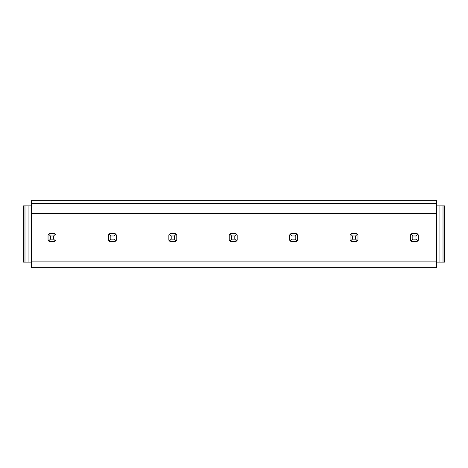 <?xml version="1.0" encoding="UTF-8"?>
<svg xmlns="http://www.w3.org/2000/svg" width="468" height="468" viewBox="0 0 468 468"><rect width="100%" height="100%" fill="white"/><g stroke="black" fill="none" stroke-linecap="round" stroke-linejoin="round"><path stroke-width="0.7" d="M436.673 261.899L436.673 267.684L31.327 267.684L31.327 261.899L436.673 261.899L31.327 261.899L31.327 213.314L436.673 213.314L436.673 261.899M436.673 203.323L436.673 200.316L31.327 200.316L31.327 203.323L436.673 203.323L436.673 213.314M31.327 203.323L31.327 213.314M113.999 239.154L110.828 239.154L109.05 240.932A4.756 4.756 0 0 0 109.781 241.529L115.04 241.529L115.772 240.932L113.999 239.154L113.999 235.983L115.772 234.205A4.756 4.756 0 0 0 115.04 233.602L116.374 234.936L116.374 240.195L115.772 240.932A4.756 4.756 0 0 0 116.374 240.195M115.04 233.602L109.781 233.602A4.756 4.756 0 0 0 109.05 234.205L108.447 234.936L108.447 240.195L109.781 241.529M53.598 239.154L50.427 239.154L50.427 235.983L53.598 235.983L53.598 239.154L55.376 240.932A4.756 4.756 0 0 0 55.979 240.195L54.645 241.529L49.386 241.529L48.649 240.932A4.756 4.756 0 0 0 49.386 241.529M53.598 235.983L55.376 234.205A4.756 4.756 0 0 0 54.645 233.602L49.386 233.602A4.756 4.756 0 0 0 48.649 234.205L48.052 234.936L48.052 240.195L48.649 240.932L50.427 239.154M174.394 239.154L171.224 239.154L169.445 240.932A4.756 4.756 0 0 0 170.182 241.529L175.436 241.529L176.173 240.932L174.394 239.154L174.394 235.983L176.173 234.205A4.756 4.756 0 0 0 175.436 233.602L176.775 234.936L176.775 240.195L176.173 240.932A4.756 4.756 0 0 0 176.775 240.195M175.436 233.602L170.182 233.602A4.756 4.756 0 0 0 169.445 234.205L168.849 234.936L168.849 240.195L170.182 241.529M234.79 239.154L231.625 239.154L229.846 240.932A4.756 4.756 0 0 0 230.578 241.529L235.837 241.529L236.568 240.932L234.79 239.154L234.79 235.983L236.568 234.205A4.756 4.756 0 0 0 235.837 233.602L237.171 234.936L237.171 240.195L236.568 240.932A4.756 4.756 0 0 0 237.171 240.195M235.837 233.602L230.578 233.602A4.756 4.756 0 0 0 229.846 234.205L229.244 234.936L229.244 240.195L230.578 241.529M295.191 239.154L292.02 239.154L290.242 240.932A4.756 4.756 0 0 0 290.979 241.529L296.232 241.529L296.969 240.932L295.191 239.154L295.191 235.983L296.969 234.205A4.756 4.756 0 0 0 296.232 233.602L297.566 234.936L297.566 240.195L296.969 240.932A4.756 4.756 0 0 0 297.566 240.195M296.232 233.602L290.979 233.602A4.756 4.756 0 0 0 290.242 234.205L289.639 234.936L289.639 240.195L290.979 241.529M355.586 239.154L352.416 239.154L350.643 240.932A4.756 4.756 0 0 0 351.374 241.529L356.634 241.529L357.365 240.932L355.586 239.154L355.586 235.983L357.365 234.205A4.756 4.756 0 0 0 356.634 233.602L357.967 234.936L357.967 240.195L357.365 240.932A4.756 4.756 0 0 0 357.967 240.195M356.634 233.602L351.374 233.602A4.756 4.756 0 0 0 350.643 234.205L350.041 234.936L350.041 240.195L351.374 241.529M415.988 239.154L412.817 239.154L411.039 240.932A4.756 4.756 0 0 0 411.77 241.529L417.029 241.529L417.766 240.932L415.988 239.154L415.988 235.983L417.766 234.205A4.756 4.756 0 0 0 417.029 233.602L418.363 234.936L418.363 240.195L417.766 240.932A4.756 4.756 0 0 0 418.363 240.195M417.029 233.602L411.77 233.602A4.756 4.756 0 0 0 411.039 234.205L410.436 234.936L410.436 240.195L411.77 241.529M31.327 205.861L23.4 205.861L23.4 262.139L31.327 262.139M28.946 205.861L28.946 262.139M24.985 205.861L24.985 262.139M443.015 262.139L443.015 205.861L444.6 205.861L444.6 262.139L436.673 262.139M436.673 205.861L439.054 205.861L439.054 262.139M443.015 205.861L439.054 205.861M55.979 240.195L55.979 234.936L54.645 233.602M50.427 235.983L48.649 234.205L49.386 233.602M110.828 239.154L110.828 235.983L109.05 234.205L109.781 233.602M110.828 235.983L113.999 235.983M171.224 239.154L171.224 235.983L169.445 234.205L170.182 233.602M171.224 235.983L174.394 235.983M231.625 239.154L231.625 235.983L229.846 234.205L230.578 233.602M231.625 235.983L234.79 235.983M292.02 239.154L292.02 235.983L290.242 234.205L290.979 233.602M292.02 235.983L295.191 235.983M352.416 239.154L352.416 235.983L350.643 234.205L351.374 233.602M352.416 235.983L355.586 235.983M412.817 239.154L412.817 235.983L411.039 234.205L411.77 233.602M412.817 235.983L415.988 235.983"/></g></svg>
